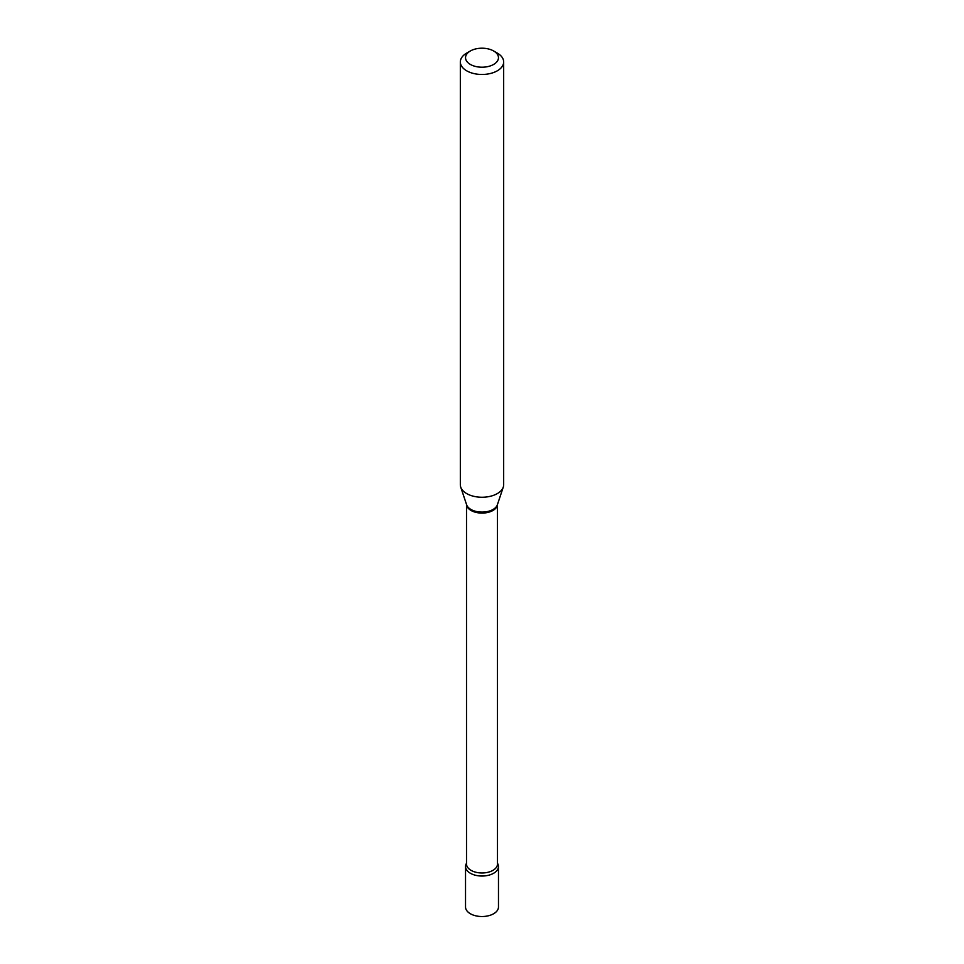 <?xml version="1.0" encoding="UTF-8"?>
<svg xmlns="http://www.w3.org/2000/svg" width="964" height="964" viewBox="0 0 964 964"><rect width="100%" height="100%" fill="white"/><g stroke="black" fill="none" stroke-linecap="round" stroke-linejoin="round"><path stroke-width="1.45" d="M465.528 866.528A16.472 9.507 0 0 0 470.36 873.251A16.472 9.507 0 0 1 466.516 863.286A16.472 9.507 0 0 0 465.528 866.528L465.528 907.016A16.472 9.507 0 0 0 470.36 913.739A16.472 9.507 0 0 0 488.302 915.8A16.472 9.507 0 0 0 498.472 907.016L498.472 866.528A16.472 9.507 0 0 0 497.484 863.286A16.472 9.507 0 0 1 490.845 874.553A16.472 9.507 0 0 1 470.36 873.251A16.472 9.507 0 0 0 488.302 875.312A16.472 9.507 0 0 0 498.472 866.528M470.36 64.431A16.472 9.507 0 0 0 493.64 64.431A16.472 9.507 0 0 0 493.64 50.984L497.328 53.104A21.666 12.508 0 0 1 503.666 61.961A21.666 12.508 0 0 1 490.29 73.517A21.666 12.508 0 0 1 466.672 70.806A21.666 12.508 0 0 1 460.334 61.961A21.666 12.508 0 0 1 466.672 53.104L470.36 50.984A16.472 9.507 0 0 0 470.36 64.431M460.334 61.961L460.334 484.735A21.666 12.508 0 0 0 460.72 487.109A21.666 12.508 0 0 0 466.672 493.58A21.666 12.508 0 0 0 488.35 496.701A21.666 12.508 0 0 0 503.28 487.109A21.666 12.508 0 0 0 503.666 484.735L503.666 61.961M497.328 53.104L493.64 50.984A16.472 9.507 0 0 0 470.36 50.984M466.528 504.485A15.484 8.941 0 0 0 471.059 510.474A15.484 8.941 0 0 0 487.663 512.474A15.484 8.941 0 0 0 497.472 504.485L497.484 864.045A15.484 8.941 0 0 1 487.929 872.3A15.484 8.941 0 0 1 471.059 870.359A15.484 8.941 0 0 1 466.516 864.045L466.516 504.449M460.72 487.109L466.624 504.762A15.653 9.038 0 0 0 470.926 509.45A15.653 9.038 0 0 0 486.591 511.703A15.653 9.038 0 0 0 497.376 504.762L503.28 487.109"/></g></svg>
